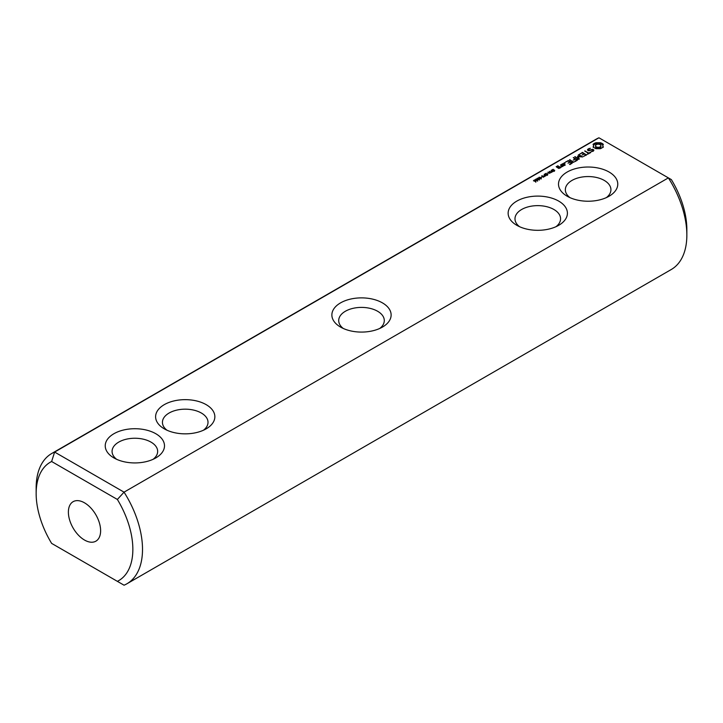 <?xml version="1.0" encoding="UTF-8"?>
<svg xmlns="http://www.w3.org/2000/svg" width="723" height="723" viewBox="0 0 723 723"><rect width="100%" height="100%" fill="white"/><g stroke="black" fill="none" stroke-linecap="round" stroke-linejoin="round"><path stroke-width="1.08" d="M36.15 493.511L36.15 487.926A75.21 43.425 60 0 1 51.731 453.493L596.059 139.232A75.21 43.425 -120 0 1 598.951 137.795L671.369 179.611A68.378 39.476 -120 0 1 686.85 229.489L686.85 235.074A75.21 43.425 -120 0 0 668.377 177.885L124.049 492.155L54.623 452.065L51.631 461.509L117.37 499.457A68.378 39.476 60 0 1 117.37 581.346L51.631 543.389A68.378 39.476 60 0 1 36.15 493.511A68.378 39.476 60 0 1 51.631 461.509M598.951 137.795L54.623 452.065A75.21 43.425 60 0 0 51.731 453.493M155.816 433.728A29.634 17.108 -0 0 0 113.909 433.728A29.634 17.108 -0 0 0 113.909 457.921A29.634 17.108 -0 0 0 155.816 457.921A29.634 17.108 -0 0 0 155.816 433.728M206.182 404.654A29.634 17.108 -0 0 0 164.275 404.654A29.634 17.108 -0 0 0 164.275 428.838A29.634 17.108 -0 0 0 206.182 428.838A29.634 17.108 -0 0 0 206.182 404.654M382.449 327.076L382.449 327.076A29.634 17.108 0 0 0 382.449 302.883A29.634 17.108 0 0 0 340.551 302.883A29.634 17.108 -0 0 0 340.551 327.076A29.634 17.108 -0 0 0 382.449 327.076M533.447 180.768L534.333 180.018L536.077 181.021L535.68 181.581L533.447 180.768M535.219 179.747L536.105 178.997L537.849 180L537.451 180.56L535.219 179.747M538.635 179.62L537.053 178.698L538.12 178.084L539.078 178.445L539.701 179.006L538.635 179.62L539.141 178.825L537.397 178.527L538.653 179.403M537.053 178.698L537.325 178.247L537.325 179.024M540.406 178.599L538.825 177.677L539.096 177.225L541.473 177.985L540.406 178.599M538.825 177.677L539.096 177.225L539.096 178.003M541.238 177.198L542.087 176.71L541.238 177.198M543.109 177.289L543.597 176.737L541.807 175.707L543.868 176.584L544.826 176.304L543.109 177.289M544.907 176.258L545.693 175.526L543.994 175.562L544.88 175.056L544.175 174.342L546.199 175.508L544.907 176.258M545.63 174.55L544.961 174.053L546.29 173.258L545.422 174.243L547.844 174.415L546.606 175.156L547.383 174.225L545.63 174.55M545.305 174.017L545.422 174.523M547.483 174.812L547.383 174.225M547.537 173.565L548.386 173.077L547.537 173.565M549.878 173.384L547.844 172.219L550.953 172.517L549.39 171.324L551.414 172.49L548.468 172.282L549.878 173.384M551.513 172.065L550.89 171.577L551.559 170.944L551.071 170.357L553.095 171.523L551.513 172.065M552.535 170.574L551.857 170.068L553.185 169.272L552.318 170.257L554.044 169.932L554.74 170.438L553.511 171.17L554.279 170.248L552.535 170.574M552.209 170.032L552.318 170.538M554.378 170.827L554.279 170.248M560.732 167.637L559.521 166.652L557.849 167.347L556.891 166.796L558.508 166.353L558.084 165.82L556.159 166.661L558.807 168.468L560.732 167.637M565.034 163.271L564.048 163.027L565.034 162.792L565.034 163.271L565.034 162.792M562.901 166.38L560.442 164.961L561.428 165.82L560.677 167.04L562.901 166.38M561.364 164.708L563.353 165.847L565.278 165.016L563.298 163.597L561.373 164.428M569.995 164.555L572.435 162.865L568.504 160.587L565.576 162.006L568.251 161.012L569.742 161.871L568.025 163.145L570.23 162.151L571.703 163L569.507 164.275L569.995 164.555M573.99 162.25L569.561 159.702L573.484 162.241L573.972 161.961M575.255 161.518L577.695 159.828L573.276 157.56L574.993 158.834L573.285 160.108L575.481 159.114L576.963 159.964L574.767 161.238L575.255 161.518M578.237 156.665L582.693 156.936L578.78 154.677L578.283 154.957L581.301 156.701L577.514 156.24L578.31 158.445L574.776 156.692L578.707 159.25L579.286 159.051L578.237 156.665L578.96 159.241M586.534 155.011L582.584 152.454L579.647 154.153L582.34 152.878L583.822 153.737L582.105 155.011L584.32 154.017L585.793 154.867L583.578 156.43L586.525 154.731M590.113 152.372L588.893 153.077L584.717 150.953L588.395 153.366L587.175 154.351L590.61 152.652L590.113 152.372L590.113 152.942M593.926 150.032L592.643 149.29L588.884 150.33L588.206 149.941L588.486 149.327L590.411 148.26L587.862 149.137L587.428 150.059L588.73 150.809L592.489 149.778L593.158 150.158L592.878 150.773L590.953 151.848L593.493 150.99L593.926 150.032M603.362 147.049L602.729 145.721L603.362 144.383L600.524 142.738L595.897 142.738L593.05 144.383L593.682 145.721L593.05 147.049L595.897 148.694L600.524 148.694L603.362 147.049M516.818 225.305A29.634 17.108 0 0 0 558.725 225.305A29.634 17.108 0 0 0 558.725 201.111A29.634 17.108 0 0 0 516.818 201.111A29.634 17.108 0 0 0 516.818 225.305L516.818 225.305M567.184 196.222A29.634 17.108 0 0 0 609.091 196.222A29.634 17.108 0 0 0 609.091 172.029A29.634 17.108 0 0 0 567.184 172.029A29.634 17.108 0 0 0 567.184 196.222L567.184 196.222M117.37 499.457L124.049 492.155A75.21 43.425 60 0 1 126.941 583.768L671.269 269.507A75.21 43.425 -120 0 0 686.85 235.074M54.623 545.115L51.631 543.389M126.941 583.768A75.21 43.425 60 0 1 124.049 585.205L117.37 581.346M153.077 459.313A22.793 13.159 -0 0 0 157.659 451.405A22.793 13.159 -0 0 0 150.98 442.105A22.793 13.159 -0 0 0 126.136 439.25A22.793 13.159 -0 0 0 112.074 451.405A22.793 13.159 -0 0 0 116.647 459.313M203.443 430.239A22.793 13.159 -0 0 0 208.016 422.331A22.793 13.159 -0 0 0 201.346 413.023A22.793 13.159 -0 0 0 176.502 410.176A22.793 13.159 -0 0 0 162.431 422.331A22.793 13.159 -0 0 0 167.013 430.239M379.72 328.468A22.793 13.159 0 0 0 384.293 320.56A22.793 13.159 0 0 0 370.221 308.405A22.793 13.159 0 0 0 345.386 311.252A22.793 13.159 -0 0 0 338.707 320.56A22.793 13.159 -0 0 0 343.28 328.468M551.559 170.944L551.297 171.667L552.598 171.812M559.521 166.652L559.521 167.221M559.042 166.652L559.042 167.221M557.849 167.347L557.849 167.917M556.891 166.796L556.891 167.365M558.084 165.82L558.084 166.362M557.605 165.82L557.605 166.38M564.618 162.702L564.618 163.362M564.211 162.792L564.211 163.271M562.051 166.543L561.428 166.182M560.931 164.961L560.931 165.531M561.428 165.82L561.4 167.076M563.298 163.597L563.298 164.157M562.819 163.597L562.819 164.157M568.504 160.587L568.504 161.157M568.025 160.587L568.025 161.148M569.742 161.871L569.742 162.44M571.703 163L571.703 163.57M570.067 159.702L570.067 160.271M573.782 157.56L573.782 158.129M574.993 158.834L574.993 159.403M576.963 159.964L576.963 160.533M578.78 154.677L578.78 155.246M578.237 157.18L577.731 157.144M577.858 156.195L577.858 157.126M578.31 158.445L578.31 159.015M575.282 156.692L575.282 157.262M582.584 152.454L582.584 153.023M582.105 152.454L582.105 153.014M583.822 153.737L583.822 154.306M585.793 154.867L585.793 155.436M588.893 153.077L588.893 153.647M585.214 150.962L585.214 151.523M588.395 153.366L588.395 153.927M592.643 149.29L592.643 149.86M588.206 149.941L588.206 150.511M589.001 148.477L589.001 149.037M588.251 149.842L587.772 150.257M587.862 149.137L587.862 150.068M593.158 150.158L593.104 151.215M592.878 150.773L592.878 151.342M602.982 147.456L602.729 145.721M602.892 146.407L602.892 147.338M602.973 144.916L600.524 143.669L595.897 143.669L593.438 144.916M602.855 143.859L602.855 144.79M602.205 143.407L602.205 144.338M601.419 143.027L601.419 143.958M600.524 142.738L600.524 143.669M599.394 143.018L599.394 143.949M598.21 143.109L598.21 144.04M597.017 143.018L597.017 143.949M595.897 142.738L595.897 143.669M594.993 143.027L594.993 143.958M594.207 143.407L594.207 144.338M593.556 143.859L593.556 144.79M593.682 145.721L593.438 147.456M593.529 146.407L593.529 147.338M555.987 226.697A22.793 13.159 0 0 0 560.569 218.789A22.793 13.159 0 0 0 537.776 205.63A22.793 13.159 0 0 0 514.984 218.789A22.793 13.159 0 0 0 519.557 226.697M606.353 197.623A22.793 13.159 0 0 0 610.926 189.715A22.793 13.159 0 0 0 588.133 176.557A22.793 13.159 0 0 0 565.341 189.715A22.793 13.159 0 0 0 569.923 197.623M68.387 512.119A22.793 13.159 60 0 1 73.104 501.69A22.793 13.159 60 0 1 95.897 514.848A22.793 13.159 60 0 1 95.897 541.165A22.793 13.159 60 0 1 78.328 535.056A22.793 13.159 60 0 1 68.387 512.119M600.18 147.79L597.153 148.143L595.616 147.257L595.616 145.115L597.153 144.22L599.259 144.22L600.795 145.115L600.795 147.257L600.18 147.79L600.18 146.859L599.259 147.212L599.259 148.143M539.367 179.494L539.34 179.006M539.159 177.506L541.138 178.156L539.593 177.262L539.195 178.075M541.138 178.473L541.111 177.985M552.598 171.55L551.559 171.215M560 167.501L559.06 168.043L558.337 167.628L559.286 167.085L560 168.061M558.337 167.628L558.337 168.197M564.536 164.88L563.597 165.422L562.105 164.564L563.054 164.022L564.536 165.44M562.105 164.564L562.105 165.133M599.259 147.212L598.21 147.329L598.21 148.26M598.21 147.329L597.153 147.212L597.153 148.143M597.153 147.212L596.231 146.859L596.231 147.79M596.231 146.859L595.616 146.326L595.616 147.257M595.616 146.326L595.418 145.721M601.003 145.721L600.795 147.257M600.795 146.326L600.18 146.859M545.079 173.827L545.079 174.342M551.974 169.842L551.974 170.366M551.251 171.532L551.251 171.984M535.779 182.241L535.779 181.319M537.55 181.22L537.55 180.289M547.492 175.318L547.492 174.388M545.296 175.002L545.296 174.071M554.387 171.333L554.387 170.402M552.2 171.017L552.2 170.086M537.379 179.512L537.379 178.581M539.376 180.054L539.376 179.123M539.15 178.491L539.15 177.56M541.147 179.033L541.147 178.102"/></g></svg>
